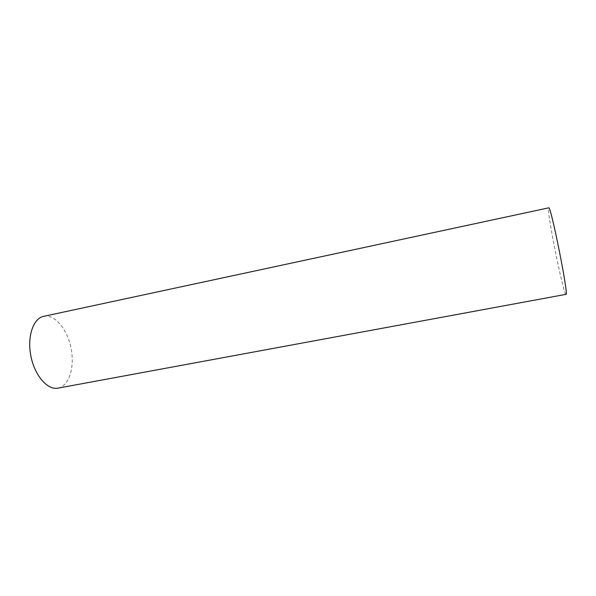 <?xml version="1.0" encoding="UTF-8"?>
<svg xmlns="http://www.w3.org/2000/svg" width="596" height="596" viewBox="0 0 596 596"><rect width="100%" height="100%" fill="white"/><g stroke="black" fill="none" stroke-linecap="round" stroke-linejoin="round"><path stroke-width="0.45" stroke-dasharray="2.98 2.23" d="M57.983 388.145C68.935 386.126 74.731 367.762 71.229 349.181C67.892 330.579 55.853 314.926 44.797 316.156L43.65 316.342M565.969 294.35C563.652 295.921 546.45 210.328 548.596 207.944L548.692 207.855"/><path stroke-width="0.89" d="M43.65 316.342C33.249 318.301 26.954 336.725 30.918 356.222C34.739 375.741 47.635 390.328 57.983 388.145L565.969 294.35C569.158 296.942 550.644 204.234 548.692 207.855L43.65 316.342"/></g></svg>
